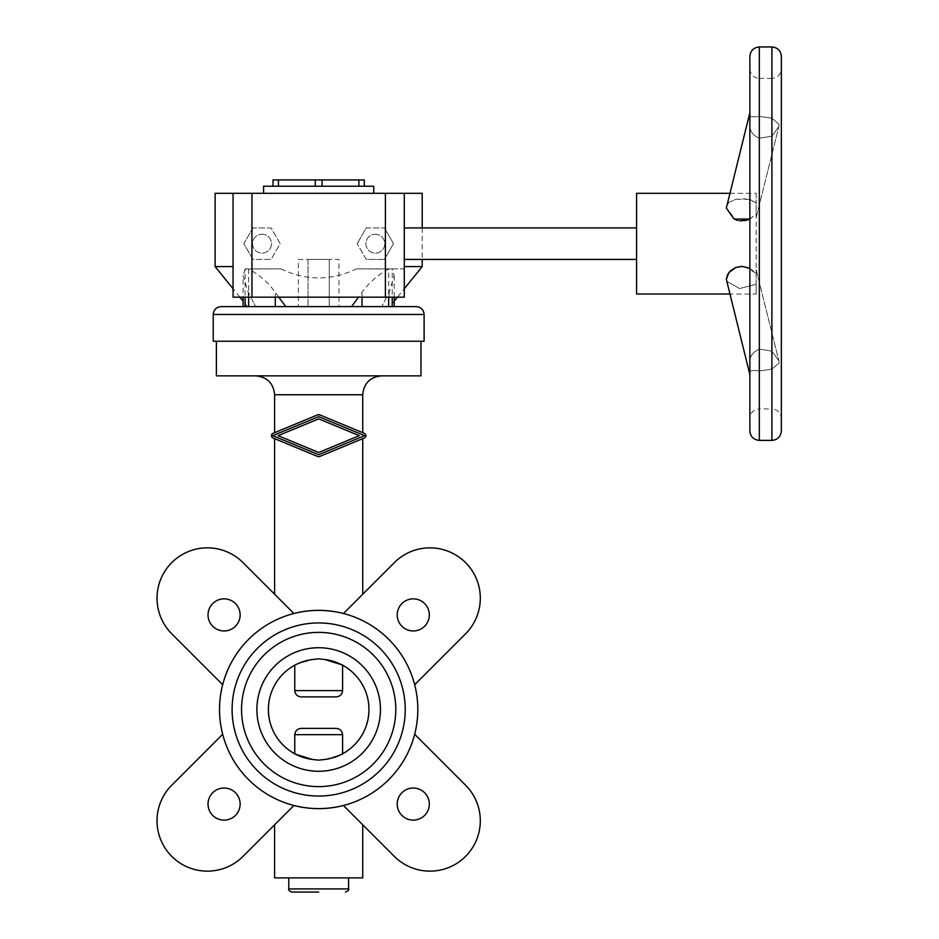 <?xml version="1.0" encoding="UTF-8"?>
<svg xmlns="http://www.w3.org/2000/svg" width="939" height="939" viewBox="0 0 939 939"><rect width="100%" height="100%" fill="white"/><g stroke="black" fill="none" stroke-linecap="round" stroke-linejoin="round"><path stroke-width="0.7" stroke-dasharray="4.7 3.52" d="M348.569 877.883L288.766 877.883L348.569 877.883M362.736 877.883L274.611 877.883M222.672 734.275L171.778 785.168A50.366 50.366 0 0 0 171.778 856.391A50.366 50.366 0 0 0 243.001 856.391L293.895 805.498A99.147 99.147 0 0 1 222.672 734.275A99.147 99.147 0 0 0 293.895 805.498L274.611 824.782L293.895 805.498C310.41 809.629 326.925 809.629 343.451 805.498L362.736 824.782L343.451 805.498A99.147 99.147 0 0 0 414.674 734.275A99.147 99.147 0 0 1 343.451 805.498L394.345 856.391A50.366 50.366 0 0 0 465.556 856.391A50.366 50.366 0 0 0 465.556 785.168L414.674 734.275M318.673 786.612A77.115 77.115 0 0 0 395.788 709.497A77.115 77.115 0 0 0 318.673 632.381A77.115 77.115 0 0 0 241.558 709.497A77.115 77.115 0 0 0 318.673 786.612A77.115 77.115 0 0 0 395.788 709.497A77.115 77.115 0 0 0 318.673 632.381A77.115 77.115 0 0 0 241.558 709.497A77.115 77.115 0 0 0 318.673 786.612A77.115 77.115 0 0 0 395.788 709.497A77.115 77.115 0 0 0 318.673 632.381A77.115 77.115 0 0 0 241.558 709.497A77.115 77.115 0 0 0 318.673 786.612M318.673 622.944A86.552 86.552 0 0 0 232.109 709.497A86.552 86.552 0 0 0 318.673 796.049A86.552 86.552 0 0 1 232.109 709.497A86.552 86.552 0 0 1 318.673 622.944A86.552 86.552 0 0 0 232.109 709.497A86.552 86.552 0 0 0 318.673 796.049A86.552 86.552 0 0 0 405.225 709.497A86.552 86.552 0 0 1 318.673 796.049A86.552 86.552 0 0 0 405.225 709.497A86.552 86.552 0 0 0 318.673 622.944A86.552 86.552 0 0 1 405.225 709.497A86.552 86.552 0 0 0 318.673 622.944M338.967 306.619L329.272 306.619L338.967 306.619L338.967 259.41L329.272 259.41L329.272 306.619L329.272 259.41L298.367 259.41L298.367 306.619L308.062 306.619L298.367 306.619M416.247 306.619L221.099 306.619M388.676 306.619L362.055 306.619L388.676 306.619L388.676 269.059C377.76 274.951 368.886 282.709 362.055 292.334L351.573 306.619L285.773 306.619L275.291 292.334C268.448 282.709 259.575 274.951 248.659 269.059L280.843 268.847C306.067 280.925 331.279 280.925 356.491 268.847L388.676 269.059M424.111 341.244L213.223 341.244M420.965 375.858L216.381 375.858M420.965 341.244L216.381 341.244L420.965 341.244M318.673 375.858L255.725 375.858L318.673 375.858M414.674 684.719A99.147 99.147 0 0 0 343.451 613.496A99.147 99.147 0 0 1 414.674 684.719L465.556 633.825A50.366 50.366 0 0 0 465.556 562.602A50.366 50.366 0 0 0 394.345 562.602L343.451 613.496C326.925 609.364 310.41 609.364 293.895 613.496L274.611 594.211L293.895 613.496A99.147 99.147 0 0 0 222.672 684.719A99.147 99.147 0 0 1 293.895 613.496L243.001 562.602A50.366 50.366 0 0 0 171.778 562.602A50.366 50.366 0 0 0 171.778 633.825L222.672 684.719M274.611 438.642L317.711 456.495L319.636 456.495L364.32 437.997A2.524 2.524 0 0 0 364.32 433.337L319.636 414.827L317.711 414.827L273.026 433.337A2.524 2.524 0 0 0 273.026 437.997L317.711 456.495A2.524 2.524 0 0 0 319.636 456.495L317.711 456.495L274.611 438.642M362.736 432.679L319.636 414.827A2.524 2.524 0 0 0 317.711 414.827L319.636 414.827L362.736 432.679M298.367 259.41L308.062 259.41L308.062 306.619L308.062 259.41L338.967 259.41M219.526 709.497A99.147 99.147 0 0 0 318.673 808.643A99.147 99.147 0 0 0 417.82 709.497A99.147 99.147 0 0 0 318.673 610.35A99.147 99.147 0 0 0 219.526 709.497M324.917 659.53L318.673 658.838L312.429 659.53C287.745 666.948 287.745 666.948 312.429 659.53A50.366 50.366 0 0 0 312.429 759.463L318.673 760.144L324.917 759.463A50.366 50.366 0 0 0 324.917 659.53C349.59 666.948 349.59 666.948 324.917 659.53M318.673 771.271A61.774 61.774 0 0 0 380.448 709.497A61.774 61.774 0 0 0 318.673 647.722A61.774 61.774 0 0 0 256.887 709.497A61.774 61.774 0 0 0 318.673 771.271M342.594 690.611C342.101 694.543 339.848 696.644 335.833 696.902L301.501 696.902C297.487 696.644 295.245 694.543 294.752 690.611L294.752 665.176A50.366 50.366 0 0 0 294.752 753.817L294.752 734.674C295.245 730.742 297.487 728.641 301.501 728.382L335.833 728.382C339.848 728.641 342.101 730.742 342.594 734.674L342.594 753.817A50.366 50.366 0 0 0 342.594 665.176L342.594 690.611L294.752 690.611M397.209 614.904A16.057 16.057 0 0 1 413.254 598.859A16.057 16.057 0 0 1 429.311 614.904A16.057 16.057 0 0 1 413.254 630.961A16.057 16.057 0 0 1 397.209 614.904M397.209 804.089A16.057 16.057 0 0 1 413.254 788.032A16.057 16.057 0 0 1 429.311 804.089A16.057 16.057 0 0 1 413.254 820.134A16.057 16.057 0 0 1 397.209 804.089M208.024 614.904A16.057 16.057 0 0 1 224.081 598.859A16.057 16.057 0 0 1 240.138 614.904A16.057 16.057 0 0 1 224.081 630.961A16.057 16.057 0 0 1 208.024 614.904M208.024 804.089A16.057 16.057 0 0 1 224.081 788.032A16.057 16.057 0 0 1 240.138 804.089A16.057 16.057 0 0 1 224.081 820.134A16.057 16.057 0 0 1 208.024 804.089M295.445 754.181L294.752 753.817A50.366 50.366 0 0 1 294.752 665.176M341.902 664.812L342.594 665.176A50.366 50.366 0 0 1 342.594 753.817M324.917 759.463C349.59 752.045 349.59 752.045 324.917 759.463M312.429 759.463C287.745 752.045 287.745 752.045 312.429 759.463M318.673 696.902L301.501 696.902M318.673 418.864L359.238 435.661L318.673 452.469L278.108 435.673L318.673 418.864L278.097 435.661L318.661 418.864L359.238 435.673L318.673 452.469L278.097 435.661L318.673 452.469L359.238 435.673L318.661 418.864M318.673 454.687L364.59 435.661L318.673 416.646L272.756 435.673L318.673 454.687L272.756 435.661L318.673 454.687L364.578 435.673L318.661 416.646L272.756 435.661L318.661 416.646L364.578 435.673L318.673 454.687M329.272 306.619L308.062 306.619L329.272 306.619M248.213 268.847L245.114 269.059L245.114 306.619L248.659 306.619L243.142 306.619L248.26 306.619L243.142 306.619L243.142 275.62L248.26 292.334L255.596 306.619L250.725 297.17L233.06 297.17L233.06 193.305L233.06 266.582L215.113 266.582M422.221 227.931L422.221 259.41M392.033 268.847L404.286 268.847L404.286 193.305L404.286 288.743L397.455 297.17L386.622 297.17L381.739 306.619L389.802 306.619L381.739 306.619L389.075 292.334L394.204 275.62L392.232 269.059L389.133 268.847M247.532 306.619L255.596 306.619L247.532 306.619L243.142 301.184M394.204 275.62L394.204 301.184L389.802 306.619M404.286 259.41L404.286 227.931L404.286 259.41M636.572 227.931L636.572 259.41L636.572 227.931M749.874 370.987L749.874 374.614A15.74 10.963 166 0 1 749.674 372.83A15.74 10.963 166 0 1 749.874 370.987L749.874 362.184C749.627 356.515 752.773 352.148 759.322 349.085L771.905 351.174L778.854 360.752L779.159 362.912L771.905 369.156L759.322 370.917C752.773 370.212 749.627 370.565 749.874 371.997L749.874 362.184C749.709 356.362 752.855 351.996 759.322 349.085L771.905 351.174L778.854 360.752L779.159 362.912L771.905 369.156L759.322 370.917C752.855 370.201 749.709 370.553 749.874 371.997L749.874 418.348C750.437 412.62 753.583 409.474 759.322 408.911L759.322 370.917L759.322 408.911L771.905 408.911L771.905 369.156L771.905 408.911C777.645 409.474 780.79 412.62 781.354 418.348L781.354 56.387M749.874 268.261L756.165 273.437L756.165 269.775L756.165 273.437L745.132 266.676M749.874 125.145C749.709 130.967 752.855 135.333 759.322 138.244L771.905 136.167L778.854 126.589L779.159 124.429L771.905 118.173L759.322 116.424C752.773 117.129 749.627 116.765 749.874 115.333L749.874 116.342A15.74 10.963 14 0 1 749.674 114.511A15.74 10.963 14 0 1 749.874 112.727L749.874 125.145C749.627 130.826 752.773 135.193 759.322 138.244L771.905 136.167L778.854 126.589L779.159 124.429L771.905 118.173L759.322 116.424C752.855 117.14 749.709 116.776 749.874 115.333L749.874 112.727L726.563 206.204L728.922 202.39L735.847 199.291L745.038 198.857L751.036 200.077L756.165 203.047L756.165 216.604L756.165 203.047L755.484 202.425L748.16 199.314L735.871 199.291L728.946 202.378L727.502 204.045L726.34 208.059L735.859 219.867M749.874 430.942L749.874 56.387M749.874 68.981C750.437 74.721 753.583 77.867 759.322 78.43L759.322 116.424L759.322 78.43L771.905 78.43L771.905 118.173L771.905 78.43C777.645 77.867 780.79 74.721 781.354 68.981L781.354 243.671L781.354 68.981M262.016 234.222A9.437 9.437 0 0 1 271.453 243.671A9.437 9.437 0 0 1 262.016 253.107A9.437 9.437 0 0 1 252.568 243.671A9.437 9.437 0 0 1 262.016 234.222A9.437 9.437 0 0 1 271.453 243.671A9.437 9.437 0 0 1 262.016 253.107A9.437 9.437 0 0 1 252.568 243.671A9.437 9.437 0 0 1 262.016 234.222M375.33 234.222A9.437 9.437 0 0 1 384.767 243.671A9.437 9.437 0 0 1 375.33 253.107A9.437 9.437 0 0 1 365.881 243.671A9.437 9.437 0 0 1 375.33 234.222A9.437 9.437 0 0 1 384.767 243.671A9.437 9.437 0 0 1 375.33 253.107A9.437 9.437 0 0 1 365.881 243.671A9.437 9.437 0 0 1 375.33 234.222M373.745 193.305L263.589 193.305L373.745 193.305M745.014 266.653L742.033 266.371M729.779 193.305L756.165 193.305L756.165 203.047L756.165 193.305M756.165 294.024L756.165 284.282L739.568 288.543L726.563 281.125L739.568 288.543L756.165 284.282L756.165 294.024L729.779 294.024M749.498 219.257L756.165 213.904L756.165 273.437L756.165 213.904L749.874 219.08M749.874 112.727L749.874 115.333L749.874 112.727M781.354 430.942L781.354 418.348M737.62 220.43L739.662 220.829M746.388 220.383L748.125 219.832M726.34 279.282L749.874 374.614M636.572 294.024L636.572 193.305M756.165 284.282L756.165 270.725L756.165 284.282M358.898 186.227L273.026 186.227L364.309 186.227L358.898 186.227L358.898 179.936L364.309 179.936M273.026 179.936L358.898 179.936M263.589 186.227L373.745 186.227M366.233 227.931L384.415 227.931L366.233 227.931L357.149 243.671L366.233 227.931M422.221 193.305L385.401 193.305L385.401 229.632L384.415 227.931L393.5 243.671L384.415 259.41L385.401 257.697L385.401 268.847L356.491 268.847M385.401 229.632L393.5 243.671L385.401 257.697L385.401 229.632M366.233 259.41L357.149 243.671L366.233 259.41L384.415 259.41L366.233 259.41M280.843 268.847L245.302 268.847M251.945 268.847L251.945 257.697L252.931 259.41L271.101 259.41L280.186 243.671L271.101 227.931L252.931 227.931L251.945 229.632L251.945 257.697L243.847 243.671L252.931 227.931L271.101 227.931L280.186 243.671L271.101 259.41L252.931 259.41L243.847 243.671L251.945 229.632L251.945 193.305L233.06 193.305L233.06 266.582M385.401 193.305L251.945 193.305M250.725 297.17L386.622 297.17M255.596 306.619L248.26 306.619L255.596 306.619M351.573 306.619L285.773 306.619M381.739 306.619L389.075 306.619L381.739 306.619M394.204 306.619L389.075 306.619L394.204 306.619L392.232 306.619L392.232 269.059M245.114 269.059L243.142 275.62M404.286 288.743L404.286 297.17L397.455 297.17M422.221 266.582L404.286 266.582M239.891 297.17L233.06 288.743M404.286 193.305L404.286 268.847L385.401 268.847M233.06 193.305L215.113 193.305M348.569 888.904L288.766 888.904M424.111 314.483L213.223 314.483M362.736 394.744L274.611 394.744M342.594 734.674L294.752 734.674M771.905 440.391L771.905 46.95M759.322 440.391L759.322 46.95M278.437 186.227L278.437 179.936M315.269 186.227L315.269 179.936M322.077 186.227L322.077 179.936M248.26 292.334L248.26 297.17M248.659 306.619L248.659 269.059M275.291 306.619L275.291 292.334M362.055 306.619L362.055 292.334M389.075 297.17L389.075 292.334M756.165 269.775L778.854 360.752L756.165 269.775M756.165 217.566L778.854 126.589L756.165 217.566"/><path stroke-width="1.41" d="M288.766 877.883L288.766 888.904L348.569 888.904L348.569 877.883M318.673 892.05L291.912 892.05L318.673 892.05M274.611 824.782L274.611 877.883L362.736 877.883L362.736 824.782M318.673 771.271A61.774 61.774 0 0 0 380.448 709.497A61.774 61.774 0 0 0 318.673 647.722A61.774 61.774 0 0 0 256.887 709.497A61.774 61.774 0 0 0 318.673 771.271M312.429 759.463A50.366 50.366 0 0 1 312.429 659.53C287.745 666.948 287.745 666.948 312.429 659.53L318.673 658.838L324.917 659.53A50.366 50.366 0 0 1 324.917 759.463C349.59 752.045 349.59 752.045 324.917 759.463L318.673 760.144L312.429 759.463L295.445 754.181M318.673 786.612A77.115 77.115 0 0 0 395.788 709.497A77.115 77.115 0 0 0 318.673 632.381A77.115 77.115 0 0 0 241.558 709.497A77.115 77.115 0 0 0 318.673 786.612M213.223 314.483C213.693 309.706 216.322 307.088 221.099 306.619L416.247 306.619C421.024 307.088 423.642 309.706 424.111 314.483L424.111 341.244L213.223 341.244L213.223 314.483L424.111 314.483M216.381 341.244L216.381 375.858L420.965 375.858L420.965 341.244M362.736 594.211L362.736 438.642M274.611 438.642L274.611 594.211M362.736 432.679L362.736 394.744C363.851 383.276 370.154 376.985 381.621 375.858M362.736 394.744L274.611 394.744L274.611 432.691M318.673 622.944A86.552 86.552 0 0 0 232.109 709.497A86.552 86.552 0 0 0 318.673 796.049A86.552 86.552 0 0 0 405.225 709.497A86.552 86.552 0 0 0 318.673 622.944M219.526 709.497A99.147 99.147 0 0 0 318.673 808.643A99.147 99.147 0 0 0 417.82 709.497A99.147 99.147 0 0 0 318.673 610.35A99.147 99.147 0 0 0 219.526 709.497M414.674 734.275L465.556 785.168A50.366 50.366 0 0 1 465.556 856.391A50.366 50.366 0 0 1 394.345 856.391L343.451 805.498C326.925 809.629 310.41 809.629 293.895 805.498L243.001 856.391A50.366 50.366 0 0 1 171.778 856.391A50.366 50.366 0 0 1 171.778 785.168L222.672 734.275M294.752 665.176L294.752 690.611C295.245 694.543 297.487 696.644 301.501 696.902L335.833 696.902C339.848 696.644 342.101 694.543 342.594 690.611L342.594 665.176M342.594 753.817L342.594 734.674C342.101 730.742 339.848 728.641 335.833 728.382L301.501 728.382C297.487 728.641 295.245 730.742 294.752 734.674L294.752 753.817M429.311 614.904A16.057 16.057 0 0 0 413.254 598.859A16.057 16.057 0 0 0 397.209 614.904A16.057 16.057 0 0 0 413.254 630.961A16.057 16.057 0 0 0 429.311 614.904M429.311 804.089A16.057 16.057 0 0 0 413.254 788.032A16.057 16.057 0 0 0 397.209 804.089A16.057 16.057 0 0 0 413.254 820.134A16.057 16.057 0 0 0 429.311 804.089M240.138 614.904A16.057 16.057 0 0 0 224.081 598.859A16.057 16.057 0 0 0 208.024 614.904A16.057 16.057 0 0 0 224.081 630.961A16.057 16.057 0 0 0 240.138 614.904M240.138 804.089A16.057 16.057 0 0 0 224.081 788.032A16.057 16.057 0 0 0 208.024 804.089A16.057 16.057 0 0 0 224.081 820.134A16.057 16.057 0 0 0 240.138 804.089M414.674 684.719L465.556 633.825A50.366 50.366 0 0 0 465.556 562.602A50.366 50.366 0 0 0 394.345 562.602L343.451 613.496C326.925 609.364 310.41 609.364 293.895 613.496L243.001 562.602A50.366 50.366 0 0 0 171.778 562.602A50.366 50.366 0 0 0 171.778 633.825L222.672 684.719M324.917 659.53L341.902 664.812M301.501 696.902L318.673 696.902M359.238 435.661L318.673 418.864L278.108 435.673L318.673 452.469L359.238 435.661M364.59 435.661L318.673 454.687L272.756 435.673L318.673 416.646L364.59 435.661M273.026 433.337A2.524 2.524 0 0 0 273.026 437.997L317.711 456.495A2.524 2.524 0 0 0 319.636 456.495L364.32 437.997A2.524 2.524 0 0 0 364.32 433.337L319.636 414.827A2.524 2.524 0 0 0 317.711 414.827L273.026 433.337M317.711 414.827L319.636 414.827L317.711 414.827M233.06 288.743L215.113 266.582L215.113 193.305L422.221 193.305L422.221 227.931M215.113 266.582L233.06 266.582M422.221 259.41L422.221 266.582L404.286 288.743M404.286 266.582L422.221 266.582M243.142 301.184L239.891 297.17M397.455 297.17L394.204 301.184L394.204 306.619L392.232 306.619L392.232 297.17M404.286 227.931L636.572 227.931M636.572 259.41L404.286 259.41M749.874 418.348L749.874 374.614A15.74 10.963 -14 0 1 749.674 372.83A15.74 10.963 -14 0 1 749.874 370.987M742.033 266.371L735.871 267.462L730.835 270.502L727.502 274.751L726.34 279.282L728.946 272.498L735.871 267.462L741.88 266.371L749.874 268.261M771.905 46.95C777.645 47.513 780.79 50.659 781.354 56.387L781.354 430.942C780.79 436.682 777.645 439.828 771.905 440.391L759.322 440.391C753.583 439.828 750.437 436.682 749.874 430.942L749.874 56.387C750.437 50.659 753.583 47.513 759.322 46.95L771.905 46.95L771.905 440.391M263.589 193.305L263.589 186.227L373.745 186.227L373.745 193.305M729.779 294.024L636.572 294.024L636.572 193.305L729.779 193.305M749.874 374.614L726.34 279.282M749.874 219.08L734.028 219.045L726.34 208.059L749.874 112.727L749.874 68.981L749.874 112.727A15.74 10.963 -166 0 0 749.674 114.511A15.74 10.963 -166 0 0 749.874 116.342L749.874 125.145M735.859 219.867L737.62 220.43M739.662 220.829L746.388 220.383M748.125 219.832L749.498 219.257M364.309 186.227L364.309 179.936L273.026 179.936L273.026 186.227M243.142 297.17L243.142 306.619L245.114 306.619L245.114 297.17M351.573 306.619L358.534 297.17M278.801 297.17L285.773 306.619M233.06 193.305L233.06 297.17L404.286 297.17L404.286 193.305M294.752 690.611L342.594 690.611M294.752 734.674L342.594 734.674M759.322 46.95L759.322 440.391M322.077 186.227L322.077 179.936M358.898 186.227L358.898 179.936M315.269 186.227L315.269 179.936M278.437 186.227L278.437 179.936M362.055 306.619L362.055 297.17M388.676 306.619L388.676 297.17M275.291 306.619L275.291 297.17M248.659 306.619L248.659 297.17M251.945 193.305L251.945 297.17M385.401 193.305L385.401 297.17M348.569 888.904C349.191 889.843 348.146 890.888 345.423 892.05M274.611 394.744C273.484 383.276 267.192 376.985 255.725 375.858M288.766 888.904C288.144 889.843 289.189 890.888 291.912 892.05M394.204 297.17L394.204 306.619"/></g></svg>
